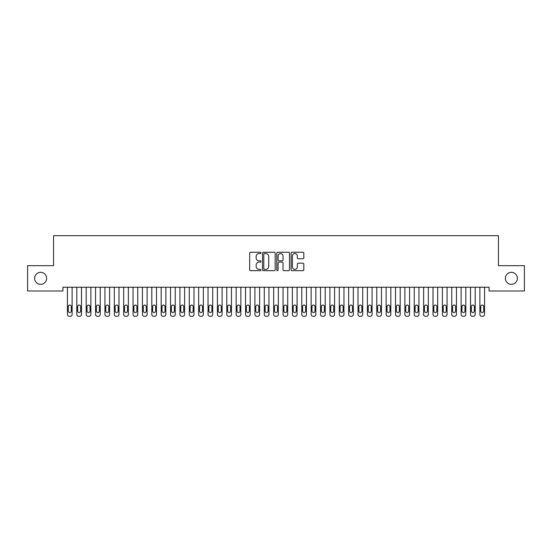 <?xml version="1.0" encoding="UTF-8"?>
<svg xmlns="http://www.w3.org/2000/svg" width="552" height="552" viewBox="0 0 552 552"><rect width="100%" height="100%" fill="white"/><g stroke="black" fill="none" stroke-linecap="round" stroke-linejoin="round"><path stroke-width="0.83" d="M260.999 252.906A0.642 0.642 0 0 0 260.358 252.264L250.58 252.264A0.918 0.918 0 0 0 249.663 253.182L249.663 269.742A0.918 0.918 0 0 0 250.58 270.659L260.358 270.659A0.642 0.642 0 0 0 260.999 270.018A0.642 0.642 0 0 0 260.358 269.376L259.095 269.376A2.946 2.946 0 0 1 256.149 266.43L256.149 265.05A2.946 2.946 0 0 1 259.095 262.103L260.358 262.103A0.642 0.642 0 0 0 260.999 261.462A0.642 0.642 0 0 0 260.358 260.82L259.095 260.82A2.946 2.946 0 0 1 256.149 257.874L256.149 256.494A2.946 2.946 0 0 1 259.095 253.547L260.358 253.547A0.642 0.642 0 0 0 260.999 252.906M505.37 278.332A5.996 5.996 0 0 0 511.373 284.335A5.996 5.996 0 0 0 517.369 278.332A5.996 5.996 0 0 0 511.373 272.336A5.996 5.996 0 0 0 505.37 278.332M34.631 278.332A5.996 5.996 0 0 0 40.627 284.335A5.996 5.996 0 0 0 46.63 278.332A5.996 5.996 0 0 0 40.627 272.336A5.996 5.996 0 0 0 34.631 278.332M302.889 258.75A0.918 0.918 0 0 0 303.807 257.825L303.807 253.182A0.918 0.918 0 0 0 302.889 252.264L292.036 252.264A0.918 0.918 0 0 0 291.111 253.182L291.111 269.742A0.918 0.918 0 0 0 292.036 270.659L302.889 270.659A0.918 0.918 0 0 0 303.807 269.742L303.807 264.132A0.918 0.918 0 0 0 302.889 263.207L298.246 263.207A0.918 0.918 0 0 0 297.321 264.132L297.321 266.913A2.463 2.463 0 0 1 294.865 269.376A2.463 2.463 0 0 1 292.401 266.913L292.401 256.011A2.463 2.463 0 0 1 294.865 253.547A2.463 2.463 0 0 1 297.321 256.011L297.321 257.825A0.918 0.918 0 0 0 298.246 258.75L302.889 258.75M489.058 287.24L62.942 287.24L62.942 290.987L27.6 290.987L27.6 265.678L53.565 265.678L53.565 235.683L498.435 235.683L498.435 265.678L524.4 265.678L524.4 290.987L489.058 290.987L489.058 287.24M275.193 253.182A0.918 0.918 0 0 0 274.275 252.264L263.421 252.264A0.918 0.918 0 0 0 262.497 253.182L262.497 269.742A0.918 0.918 0 0 0 263.421 270.659L274.275 270.659A0.918 0.918 0 0 0 275.193 269.742L275.193 253.182M277.725 252.264L288.579 252.264A0.918 0.918 0 0 1 289.503 253.182L289.503 269.742A0.918 0.918 0 0 1 288.579 270.659L283.935 270.659A0.918 0.918 0 0 1 283.017 269.742L283.017 263.028A0.918 0.918 0 0 0 282.093 262.103L279.015 262.103A0.918 0.918 0 0 0 278.091 263.028L278.091 270.018A0.642 0.642 0 0 1 277.449 270.659A0.642 0.642 0 0 1 276.807 270.018L276.807 253.182A0.918 0.918 0 0 1 277.725 252.264M264.429 253.547A0.642 0.642 0 0 0 263.787 254.196L263.787 268.727A0.642 0.642 0 0 0 264.429 269.376L265.767 269.376A2.946 2.946 0 0 0 268.707 266.43L268.707 256.494A2.946 2.946 0 0 0 265.767 253.547L264.429 253.547M283.017 256.059A2.463 2.463 0 0 0 280.554 253.596A2.463 2.463 0 0 0 278.091 256.059L278.091 259.895A0.918 0.918 0 0 0 279.015 260.82L282.093 260.82A0.918 0.918 0 0 0 283.017 259.895L283.017 256.059M67.441 314.44L67.441 287.24L67.441 314.44A1.877 1.877 179.6 0 0 69.31 316.317L70.249 316.317A1.877 1.877 179.6 0 0 72.126 314.44L72.126 287.24M68.282 311.066A1.497 1.497 0.4 0 0 69.78 312.563A1.497 1.497 0.4 0 0 71.284 311.066A1.497 1.497 -0.4 0 1 69.78 312.563A1.497 1.497 -0.4 0 1 68.282 311.066L68.282 306.567A1.497 1.497 -0.4 0 1 69.78 305.07A1.497 1.497 -0.4 0 1 71.284 306.567A1.497 1.497 0.4 0 0 69.78 305.07A1.497 1.497 0.4 0 0 68.282 306.567M71.284 306.567L71.284 311.066M69.31 316.317L70.249 316.317M76.811 314.44L76.811 287.24L76.811 314.44A1.877 1.877 179.6 0 0 78.688 316.317L79.626 316.317A1.877 1.877 179.6 0 0 81.496 314.44L81.496 287.24M77.653 311.066A1.497 1.497 0.4 0 0 79.157 312.563A1.497 1.497 0.4 0 0 80.654 311.066A1.497 1.497 -0.4 0 1 79.157 312.563A1.497 1.497 -0.4 0 1 77.653 311.066L77.653 306.567A1.497 1.497 -0.4 0 1 79.157 305.07A1.497 1.497 -0.4 0 1 80.654 306.567A1.497 1.497 0.4 0 0 79.157 305.07A1.497 1.497 0.4 0 0 77.653 306.567M86.188 314.44L86.188 287.24L86.188 314.44A1.877 1.877 179.6 0 0 88.058 316.317L88.996 316.317A1.877 1.877 179.6 0 0 90.873 314.44L90.873 287.24M87.03 311.066A1.497 1.497 0.4 0 0 88.527 312.563A1.497 1.497 0.4 0 0 90.031 311.066A1.497 1.497 -0.4 0 1 88.527 312.563A1.497 1.497 -0.4 0 1 87.03 311.066L87.03 306.567A1.497 1.497 -0.4 0 1 88.527 305.07A1.497 1.497 -0.4 0 1 90.031 306.567A1.497 1.497 0.4 0 0 88.527 305.07A1.497 1.497 0.4 0 0 87.03 306.567M80.654 306.567L80.654 311.066M78.688 316.317L79.626 316.317M90.031 306.567L90.031 311.066M88.058 316.317L88.996 316.317M95.558 314.44L95.558 287.24L95.558 314.44A1.877 1.877 179.6 0 0 97.435 316.317L98.373 316.317A1.877 1.877 179.6 0 0 100.243 314.44L100.243 287.24M96.4 311.066A1.497 1.497 0.4 0 0 97.904 312.563A1.497 1.497 0.4 0 0 99.401 311.066A1.497 1.497 -0.4 0 1 97.904 312.563A1.497 1.497 -0.4 0 1 96.4 311.066L96.4 306.567A1.497 1.497 -0.4 0 1 97.904 305.07A1.497 1.497 -0.4 0 1 99.401 306.567A1.497 1.497 0.4 0 0 97.904 305.07A1.497 1.497 0.4 0 0 96.4 306.567M104.935 314.44L104.935 287.24L104.935 314.44A1.877 1.877 179.6 0 0 106.805 316.317L107.743 316.317A1.877 1.877 179.6 0 0 109.62 314.44L109.62 287.24M105.777 311.066A1.497 1.497 0.4 0 0 107.274 312.563A1.497 1.497 0.4 0 0 108.778 311.066A1.497 1.497 -0.4 0 1 107.274 312.563A1.497 1.497 -0.4 0 1 105.777 311.066L105.777 306.567A1.497 1.497 -0.4 0 1 107.274 305.07A1.497 1.497 -0.4 0 1 108.778 306.567A1.497 1.497 0.4 0 0 107.274 305.07A1.497 1.497 0.4 0 0 105.777 306.567M99.401 306.567L99.401 311.066M97.435 316.317L98.373 316.317M108.778 306.567L108.778 311.066M106.805 316.317L107.743 316.317M114.305 314.44L114.305 287.24L114.305 314.44A1.877 1.877 179.6 0 0 116.182 316.317L117.121 316.317A1.877 1.877 179.6 0 0 118.99 314.44L118.99 287.24M115.147 311.066A1.497 1.497 0.4 0 0 116.651 312.563A1.497 1.497 0.4 0 0 118.149 311.066A1.497 1.497 -0.4 0 1 116.651 312.563A1.497 1.497 -0.4 0 1 115.147 311.066L115.147 306.567A1.497 1.497 -0.4 0 1 116.651 305.07A1.497 1.497 -0.4 0 1 118.149 306.567A1.497 1.497 0.4 0 0 116.651 305.07A1.497 1.497 0.4 0 0 115.147 306.567M118.149 306.567L118.149 311.066M116.182 316.317L117.121 316.317M123.682 314.44L123.682 287.24L123.682 314.44A1.877 1.877 179.6 0 0 125.552 316.317L126.491 316.317A1.877 1.877 179.6 0 0 128.368 314.44L128.368 287.24M124.524 311.066A1.497 1.497 0.4 0 0 126.022 312.563A1.497 1.497 0.4 0 0 127.526 311.066A1.497 1.497 -0.4 0 1 126.022 312.563A1.497 1.497 -0.4 0 1 124.524 311.066L124.524 306.567A1.497 1.497 -0.4 0 1 126.022 305.07A1.497 1.497 -0.4 0 1 127.526 306.567A1.497 1.497 0.4 0 0 126.022 305.07A1.497 1.497 0.4 0 0 124.524 306.567M127.526 306.567L127.526 311.066M125.552 316.317L126.491 316.317M133.053 314.44L133.053 287.24L133.053 314.44A1.877 1.877 179.6 0 0 134.929 316.317L135.868 316.317A1.877 1.877 179.6 0 0 137.738 314.44L137.738 287.24M133.894 311.066A1.497 1.497 0.4 0 0 135.399 312.563A1.497 1.497 0.4 0 0 136.896 311.066A1.497 1.497 -0.4 0 1 135.399 312.563A1.497 1.497 -0.4 0 1 133.894 311.066L133.894 306.567A1.497 1.497 -0.4 0 1 135.399 305.07A1.497 1.497 -0.4 0 1 136.896 306.567A1.497 1.497 0.4 0 0 135.399 305.07A1.497 1.497 0.4 0 0 133.894 306.567M142.43 314.44L142.43 287.24L142.43 314.44A1.877 1.877 179.6 0 0 144.3 316.317L145.238 316.317A1.877 1.877 179.6 0 0 147.115 314.44L147.115 287.24M143.272 311.066A1.497 1.497 0.4 0 0 144.769 312.563A1.497 1.497 0.4 0 0 146.266 311.066A1.497 1.497 -0.4 0 1 144.769 312.563A1.497 1.497 -0.4 0 1 143.272 311.066L143.272 306.567A1.497 1.497 -0.4 0 1 144.769 305.07A1.497 1.497 -0.4 0 1 146.266 306.567A1.497 1.497 0.4 0 0 144.769 305.07A1.497 1.497 0.4 0 0 143.272 306.567M151.8 314.44L151.8 287.24L151.8 314.44A1.877 1.877 179.6 0 0 153.677 316.317L154.615 316.317A1.877 1.877 179.6 0 0 156.485 314.44L156.485 287.24M152.642 311.066A1.497 1.497 0.4 0 0 154.146 312.563A1.497 1.497 0.4 0 0 155.643 311.066A1.497 1.497 -0.4 0 1 154.146 312.563A1.497 1.497 -0.4 0 1 152.642 311.066L152.642 306.567A1.497 1.497 -0.4 0 1 154.146 305.07A1.497 1.497 -0.4 0 1 155.643 306.567A1.497 1.497 0.4 0 0 154.146 305.07A1.497 1.497 0.4 0 0 152.642 306.567M161.17 314.44L161.17 287.24L161.17 314.44A1.877 1.877 179.6 0 0 163.047 316.317L163.985 316.317A1.877 1.877 179.6 0 0 165.862 314.44L165.862 287.24M162.019 311.066A1.497 1.497 0.4 0 0 163.516 312.563A1.497 1.497 0.4 0 0 165.013 311.066A1.497 1.497 -0.4 0 1 163.516 312.563A1.497 1.497 -0.4 0 1 162.019 311.066L162.019 306.567A1.497 1.497 -0.4 0 1 163.516 305.07A1.497 1.497 -0.4 0 1 165.013 306.567A1.497 1.497 0.4 0 0 163.516 305.07A1.497 1.497 0.4 0 0 162.019 306.567M170.547 314.44L170.547 287.24L170.547 314.44A1.877 1.877 179.6 0 0 172.424 316.317L173.362 316.317A1.877 1.877 179.6 0 0 175.232 314.44L175.232 287.24M171.389 311.066A1.497 1.497 0.4 0 0 172.893 312.563A1.497 1.497 0.4 0 0 174.391 311.066A1.497 1.497 -0.4 0 1 172.893 312.563A1.497 1.497 -0.4 0 1 171.389 311.066L171.389 306.567A1.497 1.497 -0.4 0 1 172.893 305.07A1.497 1.497 -0.4 0 1 174.391 306.567A1.497 1.497 0.4 0 0 172.893 305.07A1.497 1.497 0.4 0 0 171.389 306.567M179.917 314.44L179.917 287.24L179.917 314.44A1.877 1.877 179.6 0 0 181.794 316.317L182.733 316.317A1.877 1.877 179.6 0 0 184.609 314.44L184.609 287.24M180.766 311.066A1.497 1.497 0.4 0 0 182.263 312.563A1.497 1.497 0.4 0 0 183.761 311.066A1.497 1.497 -0.4 0 1 182.263 312.563A1.497 1.497 -0.4 0 1 180.766 311.066L180.766 306.567A1.497 1.497 -0.4 0 1 182.263 305.07A1.497 1.497 -0.4 0 1 183.761 306.567A1.497 1.497 0.4 0 0 182.263 305.07A1.497 1.497 0.4 0 0 180.766 306.567M189.295 314.44L189.295 287.24L189.295 314.44A1.877 1.877 179.6 0 0 191.171 316.317L192.11 316.317A1.877 1.877 179.6 0 0 193.98 314.44L193.98 287.24M190.136 311.066A1.497 1.497 0.4 0 0 191.641 312.563A1.497 1.497 0.4 0 0 193.138 311.066A1.497 1.497 -0.4 0 1 191.641 312.563A1.497 1.497 -0.4 0 1 190.136 311.066L190.136 306.567A1.497 1.497 -0.4 0 1 191.641 305.07A1.497 1.497 -0.4 0 1 193.138 306.567A1.497 1.497 0.4 0 0 191.641 305.07A1.497 1.497 0.4 0 0 190.136 306.567M198.665 314.44L198.665 287.24L198.665 314.44A1.877 1.877 179.6 0 0 200.542 316.317L201.48 316.317A1.877 1.877 179.6 0 0 203.357 314.44L203.357 287.24M199.513 311.066A1.497 1.497 0.4 0 0 201.011 312.563A1.497 1.497 0.4 0 0 202.508 311.066A1.497 1.497 -0.4 0 1 201.011 312.563A1.497 1.497 -0.4 0 1 199.513 311.066L199.513 306.567A1.497 1.497 -0.4 0 1 201.011 305.07A1.497 1.497 -0.4 0 1 202.508 306.567A1.497 1.497 0.4 0 0 201.011 305.07A1.497 1.497 0.4 0 0 199.513 306.567M208.042 314.44L208.042 287.24L208.042 314.44A1.877 1.877 179.6 0 0 209.919 316.317L210.85 316.317A1.877 1.877 179.6 0 0 212.727 314.44L212.727 287.24M208.884 311.066A1.497 1.497 0.4 0 0 210.388 312.563A1.497 1.497 0.4 0 0 211.885 311.066A1.497 1.497 -0.4 0 1 210.388 312.563A1.497 1.497 -0.4 0 1 208.884 311.066L208.884 306.567A1.497 1.497 -0.4 0 1 210.388 305.07A1.497 1.497 -0.4 0 1 211.885 306.567A1.497 1.497 0.4 0 0 210.388 305.07A1.497 1.497 0.4 0 0 208.884 306.567M136.896 306.567L136.896 311.066M134.929 316.317L135.868 316.317M146.266 306.567L146.266 311.066M144.3 316.317L145.238 316.317M155.643 306.567L155.643 311.066M153.677 316.317L154.615 316.317M165.013 306.567L165.013 311.066M163.047 316.317L163.985 316.317M174.391 306.567L174.391 311.066M172.424 316.317L173.362 316.317M183.761 306.567L183.761 311.066M181.794 316.317L182.733 316.317M193.138 306.567L193.138 311.066M191.171 316.317L192.11 316.317M202.508 306.567L202.508 311.066M200.542 316.317L201.48 316.317M211.885 306.567L211.885 311.066M209.919 316.317L210.85 316.317M217.412 314.44L217.412 287.24L217.412 314.44A1.877 1.877 179.6 0 0 219.289 316.317L220.227 316.317A1.877 1.877 179.6 0 0 222.104 314.44L222.104 287.24M218.261 311.066A1.497 1.497 0.4 0 0 219.758 312.563A1.497 1.497 0.4 0 0 221.255 311.066A1.497 1.497 -0.4 0 1 219.758 312.563A1.497 1.497 -0.4 0 1 218.261 311.066L218.261 306.567A1.497 1.497 -0.4 0 1 219.758 305.07A1.497 1.497 -0.4 0 1 221.255 306.567A1.497 1.497 0.4 0 0 219.758 305.07A1.497 1.497 0.4 0 0 218.261 306.567M221.255 306.567L221.255 311.066M219.289 316.317L220.227 316.317M226.789 314.44L226.789 287.24L226.789 314.44A1.877 1.877 179.6 0 0 228.666 316.317L229.597 316.317A1.877 1.877 179.6 0 0 231.474 314.44L231.474 287.24M227.631 311.066A1.497 1.497 0.4 0 0 229.135 312.563A1.497 1.497 0.4 0 0 230.632 311.066A1.497 1.497 -0.4 0 1 229.135 312.563A1.497 1.497 -0.4 0 1 227.631 311.066L227.631 306.567A1.497 1.497 -0.4 0 1 229.135 305.07A1.497 1.497 -0.4 0 1 230.632 306.567A1.497 1.497 0.4 0 0 229.135 305.07A1.497 1.497 0.4 0 0 227.631 306.567M230.632 306.567L230.632 311.066M228.666 316.317L229.597 316.317M236.159 314.44L236.159 287.24L236.159 314.44A1.877 1.877 179.6 0 0 238.036 316.317L238.975 316.317A1.877 1.877 179.6 0 0 240.851 314.44L240.851 287.24M237.008 311.066A1.497 1.497 0.4 0 0 238.505 312.563A1.497 1.497 0.4 0 0 240.003 311.066A1.497 1.497 -0.4 0 1 238.505 312.563A1.497 1.497 -0.4 0 1 237.008 311.066L237.008 306.567A1.497 1.497 -0.4 0 1 238.505 305.07A1.497 1.497 -0.4 0 1 240.003 306.567A1.497 1.497 0.4 0 0 238.505 305.07A1.497 1.497 0.4 0 0 237.008 306.567M240.003 306.567L240.003 311.066M238.036 316.317L238.975 316.317M245.536 314.44L245.536 287.24L245.536 314.44A1.877 1.877 179.6 0 0 247.413 316.317L248.345 316.317A1.877 1.877 179.6 0 0 250.222 314.44L250.222 287.24M246.378 311.066A1.497 1.497 0.4 0 0 247.882 312.563A1.497 1.497 0.4 0 0 249.38 311.066A1.497 1.497 -0.4 0 1 247.882 312.563A1.497 1.497 -0.4 0 1 246.378 311.066L246.378 306.567A1.497 1.497 -0.4 0 1 247.882 305.07A1.497 1.497 -0.4 0 1 249.38 306.567A1.497 1.497 0.4 0 0 247.882 305.07A1.497 1.497 0.4 0 0 246.378 306.567M249.38 306.567L249.38 311.066M247.413 316.317L248.345 316.317M254.907 314.44L254.907 287.24L254.907 314.44A1.877 1.877 179.6 0 0 256.783 316.317L257.722 316.317A1.877 1.877 179.6 0 0 259.599 314.44L259.599 287.24M255.755 311.066A1.497 1.497 0.4 0 0 257.253 312.563A1.497 1.497 0.4 0 0 258.75 311.066A1.497 1.497 -0.4 0 1 257.253 312.563A1.497 1.497 -0.4 0 1 255.755 311.066L255.755 306.567A1.497 1.497 -0.4 0 1 257.253 305.07A1.497 1.497 -0.4 0 1 258.75 306.567A1.497 1.497 0.4 0 0 257.253 305.07A1.497 1.497 0.4 0 0 255.755 306.567M258.75 306.567L258.75 311.066M256.783 316.317L257.722 316.317M264.284 314.44L264.284 287.24L264.284 314.44A1.877 1.877 179.6 0 0 266.161 316.317L267.092 316.317A1.877 1.877 179.6 0 0 268.969 314.44L268.969 287.24M265.126 311.066A1.497 1.497 0.4 0 0 266.63 312.563A1.497 1.497 0.4 0 0 268.127 311.066A1.497 1.497 -0.4 0 1 266.63 312.563A1.497 1.497 -0.4 0 1 265.126 311.066L265.126 306.567A1.497 1.497 -0.4 0 1 266.63 305.07A1.497 1.497 -0.4 0 1 268.127 306.567A1.497 1.497 0.4 0 0 266.63 305.07A1.497 1.497 0.4 0 0 265.126 306.567M268.127 306.567L268.127 311.066M266.161 316.317L267.092 316.317M273.654 314.44L273.654 287.24L273.654 314.44A1.877 1.877 179.6 0 0 275.531 316.317L276.469 316.317A1.877 1.877 179.6 0 0 278.346 314.44L278.346 287.24M274.503 311.066A1.497 1.497 0.4 0 0 276 312.563A1.497 1.497 0.4 0 0 277.497 311.066A1.497 1.497 -0.4 0 1 276 312.563A1.497 1.497 -0.4 0 1 274.503 311.066L274.503 306.567A1.497 1.497 -0.4 0 1 276 305.07A1.497 1.497 -0.4 0 1 277.497 306.567A1.497 1.497 0.4 0 0 276 305.07A1.497 1.497 0.4 0 0 274.503 306.567M277.497 306.567L277.497 311.066M275.531 316.317L276.469 316.317M283.031 314.44L283.031 287.24L283.031 314.44A1.877 1.877 179.6 0 0 284.908 316.317L285.839 316.317A1.877 1.877 179.6 0 0 287.716 314.44L287.716 287.24M283.873 311.066A1.497 1.497 0.4 0 0 285.37 312.563A1.497 1.497 0.4 0 0 286.874 311.066A1.497 1.497 -0.4 0 1 285.37 312.563A1.497 1.497 -0.4 0 1 283.873 311.066L283.873 306.567A1.497 1.497 -0.4 0 1 285.37 305.07A1.497 1.497 -0.4 0 1 286.874 306.567A1.497 1.497 0.4 0 0 285.37 305.07A1.497 1.497 0.4 0 0 283.873 306.567M286.874 306.567L286.874 311.066M284.908 316.317L285.839 316.317M292.401 314.44L292.401 287.24L292.401 314.44A1.877 1.877 179.6 0 0 294.278 316.317L295.216 316.317A1.877 1.877 179.6 0 0 297.093 314.44L297.093 287.24M293.25 311.066A1.497 1.497 0.4 0 0 294.747 312.563A1.497 1.497 0.4 0 0 296.245 311.066A1.497 1.497 -0.4 0 1 294.747 312.563A1.497 1.497 -0.4 0 1 293.25 311.066L293.25 306.567A1.497 1.497 -0.4 0 1 294.747 305.07A1.497 1.497 -0.4 0 1 296.245 306.567A1.497 1.497 0.4 0 0 294.747 305.07A1.497 1.497 0.4 0 0 293.25 306.567M296.245 306.567L296.245 311.066M294.278 316.317L295.216 316.317M301.778 314.44L301.778 287.24L301.778 314.44A1.877 1.877 179.6 0 0 303.655 316.317L304.587 316.317A1.877 1.877 179.6 0 0 306.463 314.44L306.463 287.24M302.62 311.066A1.497 1.497 0.4 0 0 304.117 312.563A1.497 1.497 0.4 0 0 305.622 311.066A1.497 1.497 -0.4 0 1 304.117 312.563A1.497 1.497 -0.4 0 1 302.62 311.066L302.62 306.567A1.497 1.497 -0.4 0 1 304.117 305.07A1.497 1.497 -0.4 0 1 305.622 306.567A1.497 1.497 0.4 0 0 304.117 305.07A1.497 1.497 0.4 0 0 302.62 306.567M305.622 306.567L305.622 311.066M303.655 316.317L304.587 316.317M311.149 314.44L311.149 287.24L311.149 314.44A1.877 1.877 179.6 0 0 313.025 316.317L313.964 316.317A1.877 1.877 179.6 0 0 315.841 314.44L315.841 287.24M311.997 311.066A1.497 1.497 0.4 0 0 313.495 312.563A1.497 1.497 0.4 0 0 314.992 311.066A1.497 1.497 -0.4 0 1 313.495 312.563A1.497 1.497 -0.4 0 1 311.997 311.066L311.997 306.567A1.497 1.497 -0.4 0 1 313.495 305.07A1.497 1.497 -0.4 0 1 314.992 306.567A1.497 1.497 0.4 0 0 313.495 305.07A1.497 1.497 0.4 0 0 311.997 306.567M314.992 306.567L314.992 311.066M313.025 316.317L313.964 316.317M320.526 314.44L320.526 287.24L320.526 314.44A1.877 1.877 179.6 0 0 322.402 316.317L323.334 316.317A1.877 1.877 179.6 0 0 325.211 314.44L325.211 287.24M321.367 311.066A1.497 1.497 0.4 0 0 322.865 312.563A1.497 1.497 0.4 0 0 324.369 311.066A1.497 1.497 -0.4 0 1 322.865 312.563A1.497 1.497 -0.4 0 1 321.367 311.066L321.367 306.567A1.497 1.497 -0.4 0 1 322.865 305.07A1.497 1.497 -0.4 0 1 324.369 306.567A1.497 1.497 0.4 0 0 322.865 305.07A1.497 1.497 0.4 0 0 321.367 306.567M324.369 306.567L324.369 311.066M322.402 316.317L323.334 316.317M329.896 314.44L329.896 287.24L329.896 314.44A1.877 1.877 179.6 0 0 331.773 316.317L332.711 316.317A1.877 1.877 179.6 0 0 334.588 314.44L334.588 287.24M330.745 311.066A1.497 1.497 0.4 0 0 332.242 312.563A1.497 1.497 0.4 0 0 333.739 311.066A1.497 1.497 -0.4 0 1 332.242 312.563A1.497 1.497 -0.4 0 1 330.745 311.066L330.745 306.567A1.497 1.497 -0.4 0 1 332.242 305.07A1.497 1.497 -0.4 0 1 333.739 306.567A1.497 1.497 0.4 0 0 332.242 305.07A1.497 1.497 0.4 0 0 330.745 306.567M333.739 306.567L333.739 311.066M331.773 316.317L332.711 316.317M339.273 314.44L339.273 287.24L339.273 314.44A1.877 1.877 179.6 0 0 341.15 316.317L342.081 316.317A1.877 1.877 179.6 0 0 343.958 314.44L343.958 287.24M340.115 311.066A1.497 1.497 0.4 0 0 341.612 312.563A1.497 1.497 0.4 0 0 343.116 311.066A1.497 1.497 -0.4 0 1 341.612 312.563A1.497 1.497 -0.4 0 1 340.115 311.066L340.115 306.567A1.497 1.497 -0.4 0 1 341.612 305.07A1.497 1.497 -0.4 0 1 343.116 306.567A1.497 1.497 0.4 0 0 341.612 305.07A1.497 1.497 0.4 0 0 340.115 306.567M343.116 306.567L343.116 311.066M341.15 316.317L342.081 316.317M348.643 314.44L348.643 287.24L348.643 314.44A1.877 1.877 179.6 0 0 350.52 316.317L351.458 316.317A1.877 1.877 179.6 0 0 353.335 314.44L353.335 287.24M349.492 311.066A1.497 1.497 0.4 0 0 350.989 312.563A1.497 1.497 0.4 0 0 352.486 311.066A1.497 1.497 -0.4 0 1 350.989 312.563A1.497 1.497 -0.4 0 1 349.492 311.066L349.492 306.567A1.497 1.497 -0.4 0 1 350.989 305.07A1.497 1.497 -0.4 0 1 352.486 306.567A1.497 1.497 0.4 0 0 350.989 305.07A1.497 1.497 0.4 0 0 349.492 306.567M352.486 306.567L352.486 311.066M350.52 316.317L351.458 316.317M358.02 314.44L358.02 287.24L358.02 314.44A1.877 1.877 179.6 0 0 359.89 316.317L360.829 316.317A1.877 1.877 179.6 0 0 362.705 314.44L362.705 287.24M358.862 311.066A1.497 1.497 0.4 0 0 360.359 312.563A1.497 1.497 0.4 0 0 361.864 311.066A1.497 1.497 -0.4 0 1 360.359 312.563A1.497 1.497 -0.4 0 1 358.862 311.066L358.862 306.567A1.497 1.497 -0.4 0 1 360.359 305.07A1.497 1.497 -0.4 0 1 361.864 306.567A1.497 1.497 0.4 0 0 360.359 305.07A1.497 1.497 0.4 0 0 358.862 306.567M361.864 306.567L361.864 311.066M359.89 316.317L360.829 316.317M367.391 314.44L367.391 287.24L367.391 314.44A1.877 1.877 179.6 0 0 369.267 316.317L370.206 316.317A1.877 1.877 179.6 0 0 372.082 314.44L372.082 287.24M368.239 311.066A1.497 1.497 0.4 0 0 369.736 312.563A1.497 1.497 0.4 0 0 371.234 311.066A1.497 1.497 -0.4 0 1 369.736 312.563A1.497 1.497 -0.4 0 1 368.239 311.066L368.239 306.567A1.497 1.497 -0.4 0 1 369.736 305.07A1.497 1.497 -0.4 0 1 371.234 306.567A1.497 1.497 0.4 0 0 369.736 305.07A1.497 1.497 0.4 0 0 368.239 306.567M371.234 306.567L371.234 311.066M369.267 316.317L370.206 316.317M376.768 314.44L376.768 287.24L376.768 314.44A1.877 1.877 179.6 0 0 378.637 316.317L379.576 316.317A1.877 1.877 179.6 0 0 381.453 314.44L381.453 287.24M377.609 311.066A1.497 1.497 0.4 0 0 379.107 312.563A1.497 1.497 0.4 0 0 380.611 311.066A1.497 1.497 -0.4 0 1 379.107 312.563A1.497 1.497 -0.4 0 1 377.609 311.066L377.609 306.567A1.497 1.497 -0.4 0 1 379.107 305.07A1.497 1.497 -0.4 0 1 380.611 306.567A1.497 1.497 0.4 0 0 379.107 305.07A1.497 1.497 0.4 0 0 377.609 306.567M380.611 306.567L380.611 311.066M378.637 316.317L379.576 316.317M386.138 314.44L386.138 287.24L386.138 314.44A1.877 1.877 179.6 0 0 388.015 316.317L388.953 316.317A1.877 1.877 179.6 0 0 390.83 314.44L390.83 287.24M386.986 311.066A1.497 1.497 0.4 0 0 388.484 312.563A1.497 1.497 0.4 0 0 389.981 311.066A1.497 1.497 -0.4 0 1 388.484 312.563A1.497 1.497 -0.4 0 1 386.986 311.066L386.986 306.567A1.497 1.497 -0.4 0 1 388.484 305.07A1.497 1.497 -0.4 0 1 389.981 306.567A1.497 1.497 0.4 0 0 388.484 305.07A1.497 1.497 0.4 0 0 386.986 306.567M389.981 306.567L389.981 311.066M388.015 316.317L388.953 316.317M395.515 314.44L395.515 287.24L395.515 314.44A1.877 1.877 179.6 0 0 397.385 316.317L398.323 316.317A1.877 1.877 179.6 0 0 400.2 314.44L400.2 287.24M396.357 311.066A1.497 1.497 0.4 0 0 397.854 312.563A1.497 1.497 0.4 0 0 399.358 311.066A1.497 1.497 -0.4 0 1 397.854 312.563A1.497 1.497 -0.4 0 1 396.357 311.066L396.357 306.567A1.497 1.497 -0.4 0 1 397.854 305.07A1.497 1.497 -0.4 0 1 399.358 306.567A1.497 1.497 0.4 0 0 397.854 305.07A1.497 1.497 0.4 0 0 396.357 306.567M399.358 306.567L399.358 311.066M397.385 316.317L398.323 316.317M404.885 314.44L404.885 287.24L404.885 314.44A1.877 1.877 179.6 0 0 406.762 316.317L407.7 316.317A1.877 1.877 179.6 0 0 409.57 314.44L409.57 287.24M405.734 311.066A1.497 1.497 0.4 0 0 407.231 312.563A1.497 1.497 0.4 0 0 408.728 311.066A1.497 1.497 -0.4 0 1 407.231 312.563A1.497 1.497 -0.4 0 1 405.734 311.066L405.734 306.567A1.497 1.497 -0.4 0 1 407.231 305.07A1.497 1.497 -0.4 0 1 408.728 306.567A1.497 1.497 0.4 0 0 407.231 305.07A1.497 1.497 0.4 0 0 405.734 306.567M408.728 306.567L408.728 311.066M406.762 316.317L407.7 316.317M414.262 314.44L414.262 287.24L414.262 314.44A1.877 1.877 179.6 0 0 416.132 316.317L417.07 316.317A1.877 1.877 179.6 0 0 418.947 314.44L418.947 287.24M415.104 311.066A1.497 1.497 0.4 0 0 416.601 312.563A1.497 1.497 0.4 0 0 418.106 311.066A1.497 1.497 -0.4 0 1 416.601 312.563A1.497 1.497 -0.4 0 1 415.104 311.066L415.104 306.567A1.497 1.497 -0.4 0 1 416.601 305.07A1.497 1.497 -0.4 0 1 418.106 306.567A1.497 1.497 0.4 0 0 416.601 305.07A1.497 1.497 0.4 0 0 415.104 306.567M418.106 306.567L418.106 311.066M416.132 316.317L417.07 316.317M423.632 314.44L423.632 287.24L423.632 314.44A1.877 1.877 179.6 0 0 425.509 316.317L426.448 316.317A1.877 1.877 179.6 0 0 428.317 314.44L428.317 287.24M424.474 311.066A1.497 1.497 0.4 0 0 425.978 312.563A1.497 1.497 0.4 0 0 427.476 311.066A1.497 1.497 -0.4 0 1 425.978 312.563A1.497 1.497 -0.4 0 1 424.474 311.066L424.474 306.567A1.497 1.497 -0.4 0 1 425.978 305.07A1.497 1.497 -0.4 0 1 427.476 306.567A1.497 1.497 0.4 0 0 425.978 305.07A1.497 1.497 0.4 0 0 424.474 306.567M427.476 306.567L427.476 311.066M425.509 316.317L426.448 316.317M433.009 314.44L433.009 287.24L433.009 314.44A1.877 1.877 179.6 0 0 434.879 316.317L435.818 316.317A1.877 1.877 179.6 0 0 437.695 314.44L437.695 287.24M433.851 311.066A1.497 1.497 0.4 0 0 435.349 312.563A1.497 1.497 0.4 0 0 436.853 311.066A1.497 1.497 -0.4 0 1 435.349 312.563A1.497 1.497 -0.4 0 1 433.851 311.066L433.851 306.567A1.497 1.497 -0.4 0 1 435.349 305.07A1.497 1.497 -0.4 0 1 436.853 306.567A1.497 1.497 0.4 0 0 435.349 305.07A1.497 1.497 0.4 0 0 433.851 306.567M436.853 306.567L436.853 311.066M434.879 316.317L435.818 316.317M442.38 314.44L442.38 287.24L442.38 314.44A1.877 1.877 179.6 0 0 444.256 316.317L445.195 316.317A1.877 1.877 179.6 0 0 447.065 314.44L447.065 287.24M443.221 311.066A1.497 1.497 0.4 0 0 444.726 312.563A1.497 1.497 0.4 0 0 446.223 311.066A1.497 1.497 -0.4 0 1 444.726 312.563A1.497 1.497 -0.4 0 1 443.221 311.066L443.221 306.567A1.497 1.497 -0.4 0 1 444.726 305.07A1.497 1.497 -0.4 0 1 446.223 306.567A1.497 1.497 0.4 0 0 444.726 305.07A1.497 1.497 0.4 0 0 443.221 306.567M446.223 306.567L446.223 311.066M444.256 316.317L445.195 316.317M451.757 314.44L451.757 287.24L451.757 314.44A1.877 1.877 179.6 0 0 453.627 316.317L454.565 316.317A1.877 1.877 179.6 0 0 456.442 314.44L456.442 287.24M452.599 311.066A1.497 1.497 0.4 0 0 454.096 312.563A1.497 1.497 0.4 0 0 455.6 311.066A1.497 1.497 -0.4 0 1 454.096 312.563A1.497 1.497 -0.4 0 1 452.599 311.066L452.599 306.567A1.497 1.497 -0.4 0 1 454.096 305.07A1.497 1.497 -0.4 0 1 455.6 306.567A1.497 1.497 0.4 0 0 454.096 305.07A1.497 1.497 0.4 0 0 452.599 306.567M455.6 306.567L455.6 311.066M453.627 316.317L454.565 316.317M461.127 314.44L461.127 287.24L461.127 314.44A1.877 1.877 179.6 0 0 463.004 316.317L463.942 316.317A1.877 1.877 179.6 0 0 465.812 314.44L465.812 287.24M461.969 311.066A1.497 1.497 0.4 0 0 463.473 312.563A1.497 1.497 0.4 0 0 464.97 311.066A1.497 1.497 -0.4 0 1 463.473 312.563A1.497 1.497 -0.4 0 1 461.969 311.066L461.969 306.567A1.497 1.497 -0.4 0 1 463.473 305.07A1.497 1.497 -0.4 0 1 464.97 306.567A1.497 1.497 0.4 0 0 463.473 305.07A1.497 1.497 0.4 0 0 461.969 306.567M464.97 306.567L464.97 311.066M463.004 316.317L463.942 316.317M470.504 314.44L470.504 287.24L470.504 314.44A1.877 1.877 179.6 0 0 472.374 316.317L473.312 316.317A1.877 1.877 179.6 0 0 475.189 314.44L475.189 287.24M471.346 311.066A1.497 1.497 0.4 0 0 472.843 312.563A1.497 1.497 0.4 0 0 474.347 311.066A1.497 1.497 -0.4 0 1 472.843 312.563A1.497 1.497 -0.4 0 1 471.346 311.066L471.346 306.567A1.497 1.497 -0.4 0 1 472.843 305.07A1.497 1.497 -0.4 0 1 474.347 306.567A1.497 1.497 0.4 0 0 472.843 305.07A1.497 1.497 0.4 0 0 471.346 306.567M474.347 306.567L474.347 311.066M472.374 316.317L473.312 316.317M479.874 314.44L479.874 287.24L479.874 314.44A1.877 1.877 179.6 0 0 481.751 316.317L482.689 316.317A1.877 1.877 179.6 0 0 484.559 314.44L484.559 287.24M480.716 311.066A1.497 1.497 0.4 0 0 482.22 312.563A1.497 1.497 0.4 0 0 483.718 311.066A1.497 1.497 -0.4 0 1 482.22 312.563A1.497 1.497 -0.4 0 1 480.716 311.066L480.716 306.567A1.497 1.497 -0.4 0 1 482.22 305.07A1.497 1.497 -0.4 0 1 483.718 306.567A1.497 1.497 0.4 0 0 482.22 305.07A1.497 1.497 0.4 0 0 480.716 306.567M483.718 306.567L483.718 311.066M481.751 316.317L482.689 316.317"/></g></svg>
